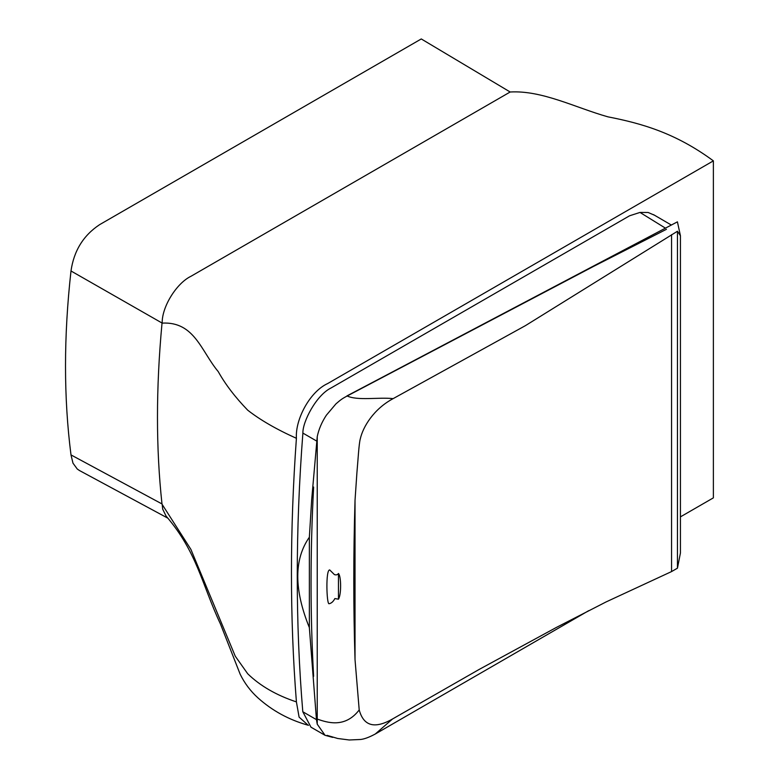 <?xml version="1.0" encoding="UTF-8"?>
<svg xmlns="http://www.w3.org/2000/svg" width="779" height="779" viewBox="0 0 779 779"><rect width="100%" height="100%" fill="white"/><g stroke="black" fill="none" stroke-linecap="round" stroke-linejoin="round"><path stroke-width="1.17" d="M70.996 270.985L162.188 323.11C161.798 306.945 176.482 283.254 190.962 276.282L510.167 92L421.273 38.95L99.624 224.654C83.402 235.394 73.859 250.838 70.996 270.985C63.683 336.518 63.683 397.826 70.996 454.917L72.983 463.164L77.257 469.016L79.477 470.535L167.767 518.123M308.484 725.317L308.163 725.23C289.028 719.884 272.28 710.76 257.917 697.848C250.517 691.139 244.616 683.28 240.185 674.263L220.438 623.979C201.518 583.52 197.136 552.184 166.054 516.029L162.694 509.154L162.188 504.461L190.894 549.38L235.248 656.171L247.722 673.786C260.235 685.929 276.457 695.296 296.409 701.898C289.798 617.844 289.798 529.983 296.409 438.304C295.124 419.238 310.071 391.486 327.716 383.531L713.379 160.863L713.379 497.859L680.427 516.876M308.163 725.23L299.097 717.118L296.409 701.898M510.167 92C542.087 90.15 575.408 107.668 607.893 116.831C641.399 123.394 675.374 132.839 713.379 160.863M162.188 504.461L161.993 503.945C155.966 448.529 155.966 388.38 161.993 323.499M162.188 323.11C194.565 321.415 201.245 351.368 218.237 371.602C225.287 384.271 235.112 397.134 247.722 410.192C260.235 419.978 276.457 429.346 296.409 438.304M70.996 454.917L161.993 503.945M677.457 231.246L680.427 235.725L677.418 221.84L346.947 395.898C357.668 400.981 378.575 397.017 393.132 398.634L525.406 325.651L677.457 231.246L677.457 568.173L671.566 571.572L606.043 601.953L556.547 627.348L479.124 669.453L392.548 718.978C374.738 729.163 363.627 726.155 359.207 709.942L355.029 659.696C353.374 607.893 353.374 554.765 355.029 500.293L355.029 659.696M680.427 235.725L680.427 553.002L677.457 568.173M338.466 599.187L334.873 598.564C333.315 601.573 331.387 603.297 329.079 603.735C326.654 604.747 325.505 569.4 329.712 569.946L334.415 574.6C336.187 575.204 337.531 574.824 338.466 573.48L338.466 599.187C341.406 594.63 341.26 576.304 338.466 573.48M671.566 234.645L671.566 571.572M355.029 500.293L356.928 472.512C358.028 460.457 358.905 443.718 360.278 438.937C362.956 426.902 373.657 409.014 393.132 398.634M313.625 676.279C310.198 615.176 310.198 552.097 313.625 487.041M332.691 737.382L325.057 735.308L310.996 727.197L302.797 711.753C295.387 623.161 295.416 530.275 302.885 433.095C302.554 421.799 316.206 395.187 331.094 387.952L629.578 215.783L639.997 212.433L665.354 228.101M654.399 215.179L648.109 212.472L640.017 212.424M325.057 735.308L317.238 724.178L316.459 719.64L309.36 627.621C293.907 589.411 293.907 559.283 309.36 537.218L311.707 499.31L317.238 436.649C318.767 429.278 321.805 422.14 326.362 415.217L335.924 403.892C340.423 400.104 341.192 399.062 348.466 395.313L593.316 266.525L666.444 229.299M309.36 627.621L309.36 537.218M588.739 610.658L375.293 734.003L392.548 718.978M317.17 719.066C326.868 722.376 344.854 728.696 359.207 709.942M317.238 724.178L317.238 436.649M302.885 433.095L316.547 440.982M302.797 711.753L316.459 719.64M327.073 735.357L337.687 738.482L349.216 739.982L360.356 739.495C364.056 739.183 369.042 737.362 375.283 734.013M653.484 214.624L671.352 225.043"/></g></svg>
